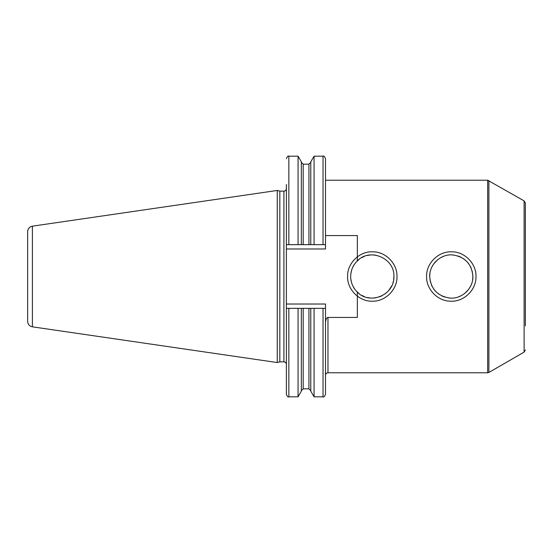 <?xml version="1.0" encoding="UTF-8"?>
<svg xmlns="http://www.w3.org/2000/svg" width="553" height="553" viewBox="0 0 553 553"><rect width="100%" height="100%" fill="white"/><g stroke="black" fill="none" stroke-linecap="round" stroke-linejoin="round"><path stroke-width="0.83" d="M27.65 276.5L27.65 231.666C27.878 228.659 29.461 226.827 32.406 226.17L277.267 190.453L277.267 362.547L32.406 326.83C29.461 326.173 27.878 324.341 27.65 321.334L27.65 276.5M277.267 362.547L279.832 361.856L279.832 191.144L277.267 190.453M279.832 191.144L283.903 191.144L283.903 361.856C285.403 362.001 286.226 362.823 286.378 364.323L286.378 184.529M327.97 317.436L327.97 372.784L487.656 372.784L487.656 180.216L325.503 180.216L325.503 235.564L357.349 235.564L357.349 260.892A21.602 21.602 0 0 0 357.349 292.108L357.349 317.436L327.97 317.436C326.54 317.629 325.717 319.468 325.503 322.945M286.378 248.974L325.503 248.974L325.503 158.649C324.404 156.34 323.581 155.517 323.035 156.181L323.035 244.654L325.503 244.654M286.378 304.026L325.503 304.026L325.503 394.351C324.431 396.646 323.609 397.469 323.035 396.819L323.035 308.346L325.503 308.346M357.349 260.892C369.888 247.488 394.835 258.286 393.888 276.5C394.683 294.977 369.812 305.394 357.349 292.108M429.958 273.106L429.688 276.5C429.308 264.251 441.135 253.571 452.976 254.968C465.197 257.007 471.833 264.182 472.891 276.5C473.264 288.756 461.444 299.429 449.596 298.032C437.375 295.993 430.739 288.818 429.688 276.5L430.372 281.892M350.913 279.624L351.604 282.735M352.759 285.742L354.383 288.59M356.45 291.189L359.201 293.684M361.78 295.378L364.406 296.608M367.282 297.514L370.151 297.998M373.275 298.081L376.13 297.756M379.372 296.906L382.178 295.703M385.047 293.926L387.66 291.673M388.731 290.512L391.814 285.742M392.969 282.735L393.266 281.65M393.674 279.555L393.888 276.5M376.005 255.223L373.178 254.919M370.04 255.016L367.192 255.507M364.344 256.412L361.78 257.629M359.229 259.295L356.45 261.811M354.383 264.417L352.759 267.265M351.604 270.272L350.913 273.376M472.621 279.894L472.891 276.5L472.221 271.177M471.128 267.963L470.444 266.525M469.124 264.32L467.479 262.198M466.829 261.5L463.442 258.638M460.863 257.138L458.015 255.97M454.006 255.071L452.05 254.912M443.803 256.239L440.81 257.608M437.727 259.689L433.808 263.809M433.158 264.756L431.769 267.244M431.437 285.03L432.128 286.475M433.448 288.68L435.1 290.802M435.75 291.507L439.137 294.362M441.716 295.862L444.564 297.03M448.573 297.929L450.529 298.088M458.783 296.761L461.492 295.537M464.859 293.311L468.764 289.198M469.428 288.231L470.81 285.749M525.35 325.876L525.35 203.027L524.113 200.884L487.656 180.216M298.067 308.346L286.378 308.346L286.378 394.351C287.422 396.625 288.244 397.448 288.846 396.819L298.067 396.819L298.067 308.346L301.344 308.346L301.344 391.144L298.067 396.819M301.344 308.346L303.196 308.346L303.196 388.828L308.933 388.828L308.933 308.346L303.196 308.346L323.035 308.346M314.063 308.346L314.063 396.819L323.035 396.819M298.067 244.654L301.344 244.654L301.344 161.856L298.067 156.181L298.067 244.654L288.846 244.654L288.846 156.181C288.244 155.552 287.422 156.375 286.378 158.649M310.786 308.346L310.786 391.144L314.063 396.819M301.344 244.654L310.786 244.654L310.786 161.856L314.063 156.181L314.063 244.654L323.035 244.654M286.378 244.654L288.846 244.654M310.786 244.654L314.063 244.654M426.598 276.5C426.128 263.463 438.28 251.339 451.289 251.815C464.299 251.339 476.451 263.463 475.974 276.5C476.451 289.537 464.299 301.661 451.289 301.185C438.28 301.661 426.128 289.537 426.598 276.5M347.602 276.5C347.125 263.463 359.277 251.339 372.287 251.815C385.296 251.339 397.448 263.463 396.978 276.5C397.448 289.537 385.296 301.661 372.287 301.185C359.277 301.661 347.125 289.537 347.602 276.5M32.406 326.83L32.406 226.17M488.893 180.548L488.893 372.452L524.113 352.116L524.113 200.884M288.846 308.346L288.846 396.819M308.933 244.654L308.933 164.172L310.786 162.319M303.196 244.654L303.196 164.172L308.933 164.172M279.832 361.856L283.903 361.856M283.903 191.144C285.403 190.999 286.226 190.177 286.378 188.677M327.97 372.784C326.477 372.929 325.648 373.752 325.503 375.252M488.893 372.452L487.656 372.784M524.113 352.116L525.35 349.973M303.196 388.828L301.344 390.681M308.933 388.828L310.786 390.681M288.846 156.181L298.067 156.181M314.063 156.181L323.035 156.181M303.196 164.172L301.344 162.319"/></g></svg>
